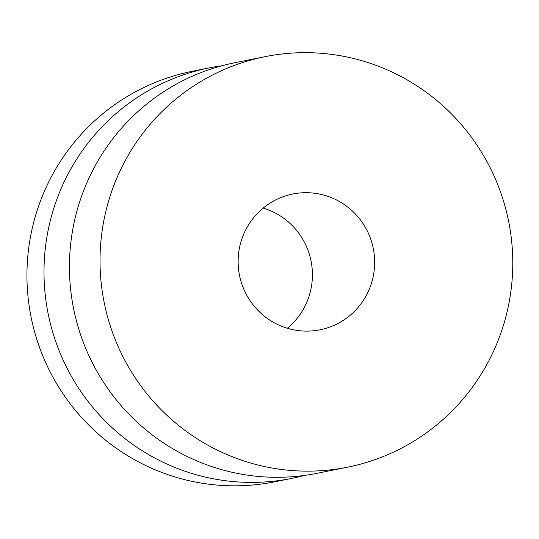 <?xml version="1.0" encoding="UTF-8"?>
<svg xmlns="http://www.w3.org/2000/svg" width="539" height="539" viewBox="0 0 539 539"><rect width="100%" height="100%" fill="white"/><g stroke="black" fill="none" stroke-linecap="round" stroke-linejoin="round"><path stroke-width="0.81" d="M500.32 334.645A209.361 206.262 78.6 0 0 462.731 126.22A209.361 206.262 78.6 0 0 265.161 56.649A209.361 206.262 78.6 0 0 104.182 302.534A209.361 206.262 78.6 0 0 347.642 467.165A209.361 206.262 78.6 0 0 500.32 334.645M370.542 285.966A69.248 68.224 -101.4 0 1 320.038 329.801A69.248 68.224 -101.4 0 1 239.511 275.341A69.248 68.224 -101.4 0 1 292.758 194.013A69.248 68.224 -101.4 0 1 358.112 217.022A69.248 68.224 -101.4 0 1 370.542 285.966M263.2 208.061A69.248 68.224 -101.4 0 1 308.295 298.471A69.248 68.224 -101.4 0 1 287.348 328.251M347.642 467.165L317.06 473.309A209.361 206.262 -101.4 0 1 73.6 308.679A209.361 206.262 -101.4 0 1 234.58 62.794L265.161 56.649M304.259 475.459A209.361 206.262 -101.4 0 1 291.619 478.416A209.361 206.262 -101.4 0 1 48.16 313.792A209.361 206.262 -101.4 0 1 209.139 67.907A209.361 206.262 -101.4 0 1 221.94 65.758M291.619 478.416L274.567 481.846A209.361 206.262 -101.4 0 1 31.107 317.215A209.361 206.262 -101.4 0 1 192.086 71.33L209.139 67.907"/></g></svg>
